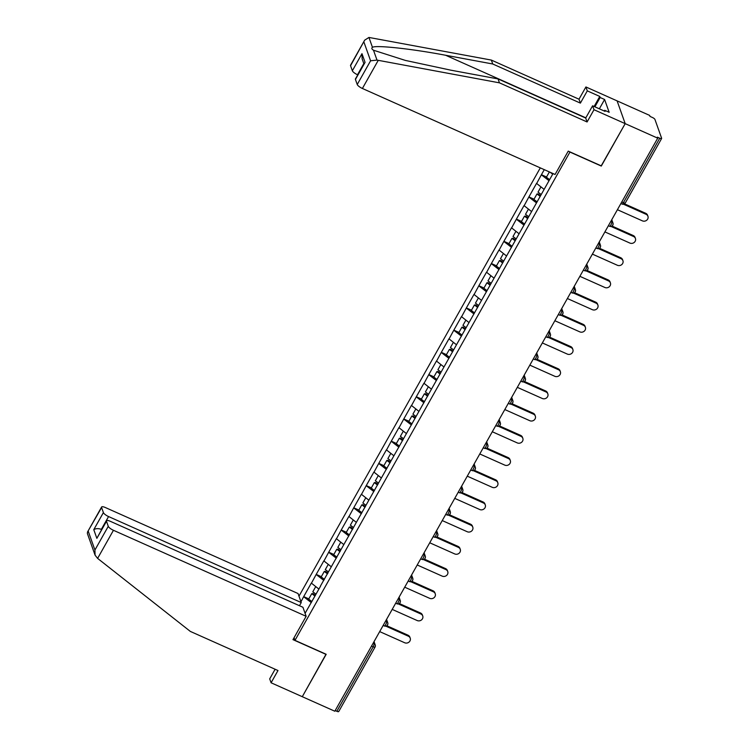 <?xml version="1.0" encoding="UTF-8"?>
<svg xmlns="http://www.w3.org/2000/svg" width="749" height="749" viewBox="0 0 749 749"><rect width="100%" height="100%" fill="white"/><g stroke="black" fill="none" stroke-linecap="round" stroke-linejoin="round"><path stroke-width="1.12" d="M540.301 167.879L298.973 596.167M594.116 106.48L599.771 96.443L587.291 90.872L585.905 86.959L649.636 115.402L649.992 116.404L652.37 117.462A2.556 0.73 29.4 0 1 654.944 119.456L661.62 138.228A2.556 0.73 29.4 0 1 661.62 138.49L625.293 202.97A2.556 0.73 29.4 0 1 623.411 202.707L659.747 138.228L657.369 137.17L657.725 138.162L625.19 123.641L617.101 100.881L625.19 123.641L601.372 165.922L568.238 151.129L555.084 174.48L362.394 88.476A5.112 1.461 -150.6 0 1 357.236 84.497L355.438 79.45A5.112 1.461 -150.6 0 1 355.438 78.926L365.063 62.373L355.438 79.45M275.108 669.25L269.696 678.866L271.091 682.779L302.287 696.701L326.19 654.289L294.994 640.358L294.057 637.727M294.994 640.358L570.017 151.925M305.077 613.319L320.572 586.149M300.967 601.775L303.701 596.607L308.813 598.891M318.784 588.986L311.322 583.087L303.701 596.607M311.387 583.284L316.209 574.399L321.33 576.683M331.301 566.778L323.83 560.879L316.209 574.399M323.905 561.076L328.727 552.191L333.839 554.475M343.81 544.57L336.338 538.671L328.727 552.191M336.413 538.868L341.235 529.992L346.347 532.277M356.327 522.371L348.856 516.464L341.235 529.992M348.922 516.67L353.743 507.785L358.865 510.069M368.836 500.163L361.364 494.265L353.743 507.785M361.439 494.462L366.261 485.577L371.373 487.861M381.344 477.956L373.882 472.057L366.261 485.577M373.948 472.254L378.769 463.378L383.881 465.663M393.862 455.757L386.39 449.849L378.769 463.378M386.465 450.055L391.287 441.17L396.399 443.455M406.37 433.549L398.899 427.651L391.287 441.17M398.974 427.848L403.795 418.963L408.907 421.247M418.878 411.341L411.416 405.443L403.795 418.963M411.482 405.64L416.304 396.764L421.425 399.039M431.396 389.134L423.925 383.235L416.304 396.764M424 383.441L428.821 374.556L433.933 376.841M443.904 366.935L436.442 361.037L428.821 374.556M436.508 361.233L441.33 352.348L446.441 354.633M456.422 344.727L448.951 338.829L441.33 352.348M449.016 339.025L453.838 330.15L458.959 332.425M468.93 322.519L461.459 316.621L453.838 330.15M461.534 316.827L466.355 307.942L471.467 310.226M481.438 300.321L473.977 294.423L466.355 307.942M474.042 294.619L478.864 285.734L483.976 288.019M493.956 278.113L486.485 272.215L478.864 285.734M486.56 272.411L491.381 263.536L496.493 265.811M506.464 255.905L498.993 250.007L491.381 263.536M499.068 250.203L503.89 241.328L509.002 243.612M518.973 233.707L511.511 227.808L503.89 241.328M511.576 228.005L516.398 219.12L521.519 221.404M531.49 211.499L524.019 205.601L516.398 219.12M524.094 205.797L528.916 196.912L534.028 199.197M543.999 189.291L536.537 183.393L528.916 196.912M536.602 183.589L541.424 174.714L546.536 176.998M544.28 169.648L541.424 174.714M553.043 173.562L320.385 586.149M323.811 580.4L316.284 574.595M336.32 558.192L328.792 552.397M348.828 535.984L341.31 530.189M361.346 513.786L353.818 507.981M373.854 491.578L366.327 485.783M386.362 469.37L378.844 463.575M398.88 447.172L391.353 441.367M411.388 424.964L403.87 419.168M423.906 402.756L416.378 396.961M436.414 380.558L428.887 374.753M448.923 358.35L441.404 352.554M461.44 336.142L453.913 330.346M473.948 313.943L466.421 308.139M486.466 291.736L478.939 285.931M498.974 269.528L491.447 263.732M511.483 247.32L503.965 241.524M524 225.121L516.473 219.317M536.509 202.913L528.981 197.118M549.017 180.706L541.499 174.91M659.747 138.228A2.556 0.73 29.4 0 0 661.62 138.49M326.03 654.214L302.287 696.701L334.822 711.222L657.725 138.162M338.717 711.288A2.556 0.73 -150.6 0 1 338.717 711.55A2.556 0.73 -150.6 0 1 336.844 711.288L335.196 710.558M601.213 165.847L625.19 123.641L593.994 109.719L592.599 105.806L605.08 111.376L604.705 110.309L609.162 112.303L604.602 99.495L600.146 97.51L594.893 106.826M601.288 166.063L570.092 152.141M311.294 602.599L303.766 596.803M617.41 209.711L642.408 220.861A3.923 3.567 160.4 0 0 647.941 216.274A3.923 3.567 160.4 0 0 646.097 214.317L623.514 204.234M646.097 214.317L645.741 213.315A3.923 3.567 -19.6 0 1 647.595 215.281L647.941 216.274M549.616 179.657L546.405 177.241L549.391 171.933M552.706 174.171L550.206 172.298M645.741 213.315L624.497 203.831M604.902 231.909L629.89 243.069A3.923 3.567 160.4 0 0 635.433 238.482A3.923 3.567 160.4 0 0 633.579 236.515L610.997 226.441M633.579 236.515L633.233 235.523A3.923 3.567 -19.6 0 1 635.077 237.48L635.433 238.482M540.937 186.932L538.016 192.118L541.106 194.431M537.108 201.856L533.887 199.44L536.977 193.963L538.231 193.916L540.591 195.676M540.188 196.378L536.977 193.963M633.233 235.523L611.98 226.039M592.393 254.117L617.382 265.268A3.923 3.567 160.4 0 0 622.925 260.68A3.923 3.567 160.4 0 0 621.071 258.723L598.488 248.64M621.071 258.723L620.715 257.731A3.923 3.567 -19.6 0 1 622.569 259.688L622.925 260.68M528.429 209.14L525.508 214.317L528.597 216.639M524.59 224.063L521.379 221.648L524.469 216.171L525.723 216.115L528.073 217.884M527.68 218.586L524.469 216.171M620.715 257.731L599.472 248.247M579.876 276.325L604.874 287.476A3.923 3.567 160.4 0 0 610.407 282.888A3.923 3.567 160.4 0 0 608.562 280.931L585.98 270.848M608.562 280.931L608.207 279.929A3.923 3.567 -19.6 0 1 610.051 281.896L610.407 282.888M515.911 231.347L512.999 236.525L516.08 238.837M512.082 246.271L508.861 243.856L511.951 238.379L513.215 238.322L515.565 240.092M515.172 240.785L511.951 238.379M608.207 279.929L586.954 270.445M567.368 298.523L592.356 309.683A3.923 3.567 160.4 0 0 597.899 305.096A3.923 3.567 160.4 0 0 596.045 303.13L573.462 293.056M596.045 303.13L595.689 302.137A3.923 3.567 -19.6 0 1 597.543 304.094L597.899 305.096M503.403 253.546L500.482 258.733L503.571 261.045M499.564 268.47L496.353 266.064L499.443 260.577L500.697 260.53L503.047 262.29M502.654 262.993L499.443 260.577M595.689 302.137L574.446 292.653M554.859 320.731L579.848 331.882A3.923 3.567 160.4 0 0 585.381 327.294A3.923 3.567 160.4 0 0 583.537 325.338L560.954 315.254M583.537 325.338L583.181 324.345A3.923 3.567 -19.6 0 1 585.035 326.302L585.381 327.294M490.895 275.754L487.974 280.931L491.054 283.253M487.056 290.678L483.845 288.262L486.925 282.785L488.189 282.729L490.539 284.498M490.146 285.2L486.925 282.785M583.181 324.345L561.937 314.861M587.291 90.872L580.391 103.119L492.739 63.993L491.353 60.079L368.948 37.45L364.66 40.165L350.56 65.715A5.112 1.461 -150.6 0 1 350.56 65.191L364.66 40.165M492.739 63.993L445.646 55.267C412.128 48.863 375.708 44.912 372.459 47.327C371.382 48.151 371.719 49.116 373.489 50.22L405.359 60.416L450.954 70.2L498.048 78.926L585.699 118.042L592.599 105.806M580.391 103.119L579.005 99.205L585.905 86.959M491.353 60.079L579.005 99.205M599.771 96.443L600.146 97.51M357.236 84.497L370.586 60.791L377 60.098L499.443 82.839L587.094 121.965L585.699 118.042M587.094 121.965L593.994 109.719M499.443 82.839L498.048 78.926M363.808 63.562L357.516 74.741A5.112 1.461 -150.6 0 1 352.348 70.762L350.56 65.715M604.303 111.03L604.705 110.309M604.602 99.495L599.35 108.82M352.348 70.762L361.973 53.675L362.123 58.815L363.92 63.88M97.613 558.389L95.076 555.159L94.926 550.019L108.277 526.313A5.112 1.461 29.4 0 0 113.445 530.292L97.613 558.389L190.33 631.416L277.991 670.533L271.091 682.779M299.469 605.726L301.248 602.561L298.046 593.536L105.356 507.532A5.112 1.461 29.4 0 0 101.602 507.017A5.112 1.461 29.4 0 0 101.602 507.541L103.399 512.578A5.112 1.461 29.4 0 0 108.558 516.557L101.34 529.374C98.456 528.317 95.938 528.41 93.775 529.665L103.399 512.578M301.248 602.561L108.558 516.557M326.105 654.429L292.981 639.637L306.135 616.296L302.924 607.27L110.234 521.267A5.112 1.461 29.4 0 0 106.489 520.752A5.112 1.461 29.4 0 0 106.489 521.276L108.277 526.313M306.135 616.296L113.445 530.292M106.489 521.276L96.864 538.353L106.489 520.752M101.602 507.541L87.502 532.043L87.38 533.503L95.076 555.159M542.342 342.939L567.33 354.09A3.923 3.567 160.4 0 0 572.873 349.502A3.923 3.567 160.4 0 0 571.019 347.545L548.437 337.462M571.019 347.545L570.672 346.544A3.923 3.567 -19.6 0 1 572.517 348.51L572.873 349.502M478.377 297.962L475.456 303.139L478.545 305.461M474.548 312.885L471.327 310.47L474.417 304.993L475.671 304.937L478.031 306.706M477.628 307.399L474.417 304.993M570.672 346.544L549.42 337.069M529.833 365.137L554.822 376.298A3.923 3.567 160.4 0 0 560.364 371.71A3.923 3.567 160.4 0 0 558.511 369.744L535.928 359.67M558.511 369.744L558.155 368.751A3.923 3.567 -19.6 0 1 560.009 370.718L560.364 371.71M465.869 320.16L462.948 325.347L466.037 327.659M462.03 335.084L458.819 332.678L461.908 327.191L463.163 327.144L465.513 328.905M465.12 329.607L461.908 327.191M558.155 368.751L536.911 359.267M517.316 387.345L542.313 398.496A3.923 3.567 160.4 0 0 547.847 393.918A3.923 3.567 160.4 0 0 546.002 391.952L523.42 381.878M546.002 391.952L545.646 390.959A3.923 3.567 -19.6 0 1 547.491 392.916L547.847 393.918M453.351 342.368L450.439 347.545L453.519 349.867M449.522 357.292L446.31 354.876L449.391 349.399L450.655 349.343L453.005 351.112M452.611 351.815L449.391 349.399M545.646 390.959L524.403 381.475M504.807 409.553L529.796 420.704A3.923 3.567 160.4 0 0 535.338 416.116A3.923 3.567 160.4 0 0 533.485 414.16L510.902 404.076M533.485 414.16L533.138 413.158A3.923 3.567 -19.6 0 1 534.983 415.124L535.338 416.116M440.843 364.576L437.922 369.753L441.011 372.075M437.013 379.5L433.793 377.084L436.882 371.607L438.137 371.551L440.487 373.32M440.094 374.023L436.882 371.607M533.138 413.158L511.885 403.683M492.299 431.752L517.287 442.912A3.923 3.567 160.4 0 0 522.83 438.324A3.923 3.567 160.4 0 0 520.976 436.358L498.394 426.284M520.976 436.358L520.621 435.366A3.923 3.567 -19.6 0 1 522.474 437.332L522.83 438.324M428.334 386.774L425.413 391.961L428.503 394.274M424.496 401.707L421.284 399.292L424.374 393.805L425.629 393.759L427.979 395.519M427.585 396.221L424.374 393.805M520.621 435.366L499.377 425.881M479.781 453.96L504.779 465.12A3.923 3.567 160.4 0 0 510.312 460.532A3.923 3.567 160.4 0 0 508.468 458.566L485.886 448.492M508.468 458.566L508.112 457.573A3.923 3.567 -19.6 0 1 509.957 459.53L510.312 460.532M415.817 408.982L412.905 414.16L415.985 416.481M411.987 423.906L408.767 421.49L411.856 416.013L413.12 415.967L415.47 417.727M415.077 418.429L411.856 416.013M508.112 457.573L486.859 448.089M467.273 476.167L492.262 487.318A3.923 3.567 160.4 0 0 497.804 482.731A3.923 3.567 160.4 0 0 495.95 480.774L473.368 470.69M495.95 480.774L495.595 479.781A3.923 3.567 -19.6 0 1 497.448 481.738L497.804 482.731M403.308 431.19L400.387 436.367L403.477 438.689M399.47 446.114L396.258 443.698L399.348 438.221L400.603 438.165L402.953 439.935M402.559 440.637L399.348 438.221M495.595 479.781L474.351 470.297M454.765 498.375L479.753 509.526A3.923 3.567 160.4 0 0 485.286 504.938A3.923 3.567 160.4 0 0 483.442 502.982L460.86 492.898M483.442 502.982L483.086 501.98A3.923 3.567 -19.6 0 1 484.94 503.946L485.286 504.938M390.8 453.388L387.879 458.575L390.959 460.888M386.961 468.322L383.75 465.906L386.83 460.42L388.094 460.373L390.444 462.133M390.051 462.835L386.83 460.42M483.086 501.98L461.843 492.496M442.247 520.574L467.236 531.734A3.923 3.567 160.4 0 0 472.778 527.146A3.923 3.567 160.4 0 0 470.924 525.18L448.342 515.106M470.924 525.18L470.578 524.188A3.923 3.567 -19.6 0 1 472.422 526.144L472.778 527.146M378.282 475.596L375.361 480.774L378.451 483.096M374.453 490.52L371.232 488.105L374.322 482.628L375.577 482.581L377.936 484.341M377.533 485.043L374.322 482.628M470.578 524.188L449.325 514.703M429.739 542.782L454.727 553.932A3.923 3.567 160.4 0 0 460.27 549.345A3.923 3.567 160.4 0 0 458.416 547.388L435.834 537.305M458.416 547.388L458.06 546.396A3.923 3.567 -19.6 0 1 459.914 548.352L460.27 549.345M365.774 497.804L362.853 502.982L365.943 505.303M361.936 512.728L358.724 510.312L361.814 504.835L363.068 504.779L365.418 506.549M365.025 507.251L361.814 504.835M458.06 546.396L436.817 536.911M417.221 564.989L442.219 576.14A3.923 3.567 160.4 0 0 447.752 571.553A3.923 3.567 160.4 0 0 445.908 569.596L423.325 559.512M445.908 569.596L445.552 568.594A3.923 3.567 -19.6 0 1 447.396 570.56L447.752 571.553M353.256 520.012L350.345 525.189L353.425 527.502M349.427 534.936L346.207 532.52L349.296 527.034L350.56 526.987L352.91 528.757M352.517 529.449L349.296 527.034M445.552 568.594L424.308 559.11M404.713 587.188L429.701 598.348A3.923 3.567 160.4 0 0 435.244 593.76A3.923 3.567 160.4 0 0 433.39 591.794L410.808 581.72M433.39 591.794L433.044 590.802A3.923 3.567 -19.6 0 1 434.888 592.759L435.244 593.76M340.748 542.21L337.827 547.397L340.917 549.71M336.919 557.134L333.698 554.719L336.788 549.242L338.042 549.195L340.392 550.955M339.999 551.657L336.788 549.242M433.044 590.802L411.791 581.318M392.204 609.396L417.193 620.546A3.923 3.567 160.4 0 0 422.736 615.959A3.923 3.567 160.4 0 0 420.882 614.002L398.299 603.919M420.882 614.002L420.526 613.01A3.923 3.567 -19.6 0 1 422.38 614.966L422.736 615.959M328.24 564.418L325.319 569.596L328.408 571.918M324.401 579.342L321.19 576.927L324.28 571.45L325.534 571.393L327.884 573.163M327.491 573.865L324.28 571.45M420.526 613.01L399.283 603.525M379.687 631.604L404.685 642.754A3.923 3.567 160.4 0 0 410.218 638.167A3.923 3.567 160.4 0 0 408.374 636.21L385.782 626.127M408.374 636.21L408.018 635.208A3.923 3.567 -19.6 0 1 409.862 637.174L410.218 638.167M315.722 586.626L312.81 591.804L315.891 594.116M311.893 601.55L308.672 599.134L311.762 593.657L313.026 593.601L315.376 595.371M314.983 596.064L311.762 593.657M408.018 635.208L386.765 625.724M621.773 201.977L623.411 202.707A2.556 0.768 114.1 0 1 622.016 204.056A2.556 2.556 0 0 0 625.293 202.97M336.844 711.288L373.18 646.808L371.532 646.078M374.051 641.612L375.23 644.955A2.556 2.331 160.4 0 1 375.052 646.808A2.556 0.73 -150.6 0 1 375.052 647.07A2.556 0.73 -150.6 0 1 373.18 646.808A2.556 0.768 -65.9 0 0 374.032 643.681L373.582 642.436M610.838 221.376L611.755 221.788L611.306 220.543M612.776 224.915A2.556 2.331 160.4 0 0 611.755 221.788A2.556 0.768 -65.9 0 1 610.903 224.915A2.556 0.768 114.1 0 1 609.508 226.254A2.556 2.556 0 0 0 612.963 223.062L611.774 219.719M598.329 243.584L599.237 243.987L598.797 242.742M585.812 265.792L586.729 266.195L586.289 264.949M573.303 287.991L574.221 288.402L573.771 287.157M560.786 310.198L561.703 310.61L561.263 309.356M548.277 332.406L549.195 332.809L548.755 331.564M535.769 354.605L536.687 355.017L536.237 353.771M523.251 376.813L524.169 377.224L523.729 375.97M510.743 399.02L511.661 399.423L511.211 398.178M498.235 421.219L499.143 421.631L498.703 420.386M485.717 443.427L486.635 443.839L486.195 442.593M473.209 465.635L474.126 466.037L473.677 464.792M460.691 487.833L461.609 488.245L461.169 487M448.183 510.041L449.1 510.453L448.66 509.208M435.675 532.249L436.583 532.651L436.143 531.406M423.157 554.447L424.074 554.859L423.634 553.614M410.649 576.655L411.566 577.067L411.117 575.822M398.14 598.863L399.048 599.266L398.608 598.02M385.623 621.071L386.54 621.473L386.1 620.228M373.114 643.269L374.032 643.681A2.556 2.331 160.4 0 1 375.23 644.955A2.556 2.556 0 0 1 375.052 647.07L338.717 711.55M600.267 247.123A2.556 2.331 160.4 0 0 599.237 243.987A2.556 0.768 -65.9 0 1 598.395 247.123A2.556 0.768 114.1 0 1 597 248.462A2.556 2.556 0 0 0 600.445 245.269L599.256 241.927M587.759 269.322A2.556 2.331 160.4 0 0 586.729 266.195A2.556 0.768 -65.9 0 1 585.877 269.331A2.556 0.768 114.1 0 1 584.482 270.67A2.556 2.556 0 0 0 587.937 267.477L586.748 264.135M575.241 291.53A2.556 2.331 160.4 0 0 574.221 288.402A2.556 0.768 -65.9 0 1 573.369 291.53A2.556 0.768 114.1 0 1 571.974 292.868A2.556 2.556 0 0 0 575.419 289.676L574.24 286.333M562.733 313.737A2.556 2.331 160.4 0 0 561.703 310.61A2.556 0.768 -65.9 0 1 560.861 313.737A2.556 0.768 114.1 0 1 559.456 315.076A2.556 2.556 0 0 0 562.911 311.884L561.722 308.541M550.215 335.945A2.556 2.331 160.4 0 0 549.195 332.809A2.556 0.768 -65.9 0 1 548.343 335.945A2.556 0.768 114.1 0 1 546.948 337.284A2.556 2.556 0 0 0 550.403 334.091L549.214 330.749M537.707 358.144A2.556 2.331 160.4 0 0 536.687 355.017A2.556 0.768 -65.9 0 1 535.835 358.144A2.556 0.768 114.1 0 1 534.44 359.483A2.556 2.556 0 0 0 537.885 356.29L536.696 352.948M525.199 380.352A2.556 2.331 160.4 0 0 524.169 377.224A2.556 0.768 -65.9 0 1 523.317 380.352A2.556 0.768 114.1 0 1 521.922 381.69A2.556 2.556 0 0 0 525.377 378.498L524.188 375.155M512.681 402.559A2.556 2.331 160.4 0 0 511.661 399.423A2.556 0.768 -65.9 0 1 510.809 402.559A2.556 0.768 114.1 0 1 509.414 403.898A2.556 2.556 0 0 0 512.868 400.706L511.679 397.363M500.173 424.758A2.556 2.331 160.4 0 0 499.143 421.631A2.556 0.768 -65.9 0 1 498.3 424.758A2.556 0.768 114.1 0 1 496.905 426.097A2.556 2.556 0 0 0 500.351 422.913L499.162 419.562M487.665 446.966A2.556 2.331 160.4 0 0 486.635 443.839A2.556 0.768 -65.9 0 1 485.783 446.966A2.556 0.768 114.1 0 1 484.388 448.305A2.556 2.556 0 0 0 487.842 445.112L486.653 441.77M475.147 469.174A2.556 2.331 160.4 0 0 474.126 466.037A2.556 0.768 -65.9 0 1 473.274 469.174A2.556 0.768 114.1 0 1 471.879 470.512A2.556 2.556 0 0 0 475.325 467.32L474.145 463.977M462.639 491.372A2.556 2.331 160.4 0 0 461.609 488.245A2.556 0.768 -65.9 0 1 460.766 491.372A2.556 0.768 114.1 0 1 459.362 492.711A2.556 2.556 0 0 0 462.816 489.528L461.627 486.185M450.121 513.58A2.556 2.331 160.4 0 0 449.1 510.453A2.556 0.768 -65.9 0 1 448.248 513.58A2.556 0.768 114.1 0 1 446.853 514.919A2.556 2.556 0 0 0 450.308 511.726L449.119 508.384M437.613 535.788A2.556 2.331 160.4 0 0 436.583 532.651A2.556 0.768 -65.9 0 1 435.74 535.788A2.556 0.768 114.1 0 1 434.345 537.127A2.556 2.556 0 0 0 437.791 533.934L436.601 530.592M425.104 557.986A2.556 2.331 160.4 0 0 424.074 554.859A2.556 0.768 -65.9 0 1 423.222 557.986A2.556 0.768 114.1 0 1 421.827 559.334A2.556 2.556 0 0 0 425.282 556.142L424.093 552.799M412.587 580.194A2.556 2.331 160.4 0 0 411.566 577.067A2.556 0.768 -65.9 0 1 410.714 580.194A2.556 0.768 114.1 0 1 409.319 581.533A2.556 2.556 0 0 0 412.774 578.34L411.585 574.998M400.078 602.402A2.556 2.331 160.4 0 0 399.048 599.266A2.556 0.768 -65.9 0 1 398.206 602.402A2.556 0.768 114.1 0 1 396.811 603.741A2.556 2.556 0 0 0 400.256 600.548L399.067 597.206M387.57 624.6A2.556 2.331 160.4 0 0 386.54 621.473A2.556 0.768 -65.9 0 1 385.688 624.61A2.556 0.768 114.1 0 1 384.293 625.949A2.556 2.556 0 0 0 387.748 622.756L386.559 619.414M368.948 37.45L372.459 47.327M373.489 50.22L377 60.098M370.586 60.791L363.911 42.019M361.973 53.675L365.063 62.373M378.226 60.379L362.394 88.476M585.821 117.827L445.646 55.267M88.251 531.238L94.926 550.019M96.864 538.353L93.775 529.665M620.884 203.541L622.016 204.056M608.375 225.749L609.508 226.254M595.858 247.956L597 248.462M583.349 270.164L584.482 270.67M570.841 292.363L571.974 292.868M558.323 314.571L559.456 315.076M545.815 336.778L546.948 337.284M533.307 358.977L534.44 359.483M520.789 381.185L521.922 381.69M508.281 403.393L509.414 403.898M495.763 425.591L496.905 426.097M483.255 447.799L484.388 448.305M470.747 470.007L471.879 470.512M458.229 492.205L459.362 492.711M445.721 514.413L446.853 514.919M433.212 536.621L434.345 537.127M420.695 558.829L421.827 559.334M408.186 581.027L409.319 581.533M395.669 603.235L396.811 603.741M383.16 625.443L384.293 625.949M87.502 532.043L101.602 507.017"/></g></svg>
